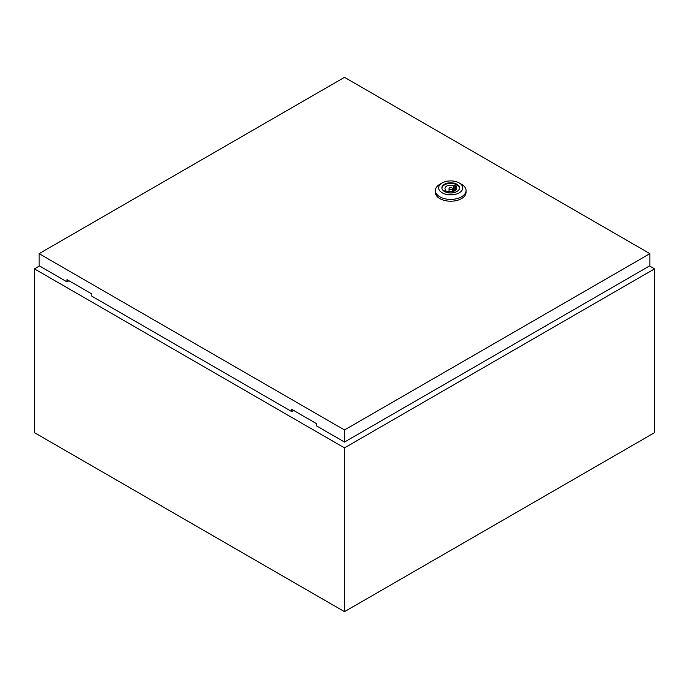 <?xml version="1.0" encoding="UTF-8"?>
<svg xmlns="http://www.w3.org/2000/svg" width="689" height="689" viewBox="0 0 689 689"><rect width="100%" height="100%" fill="white"/><g stroke="black" fill="none" stroke-linecap="round" stroke-linejoin="round"><path stroke-width="1.03" d="M39.488 265.963L34.45 268.865L344.5 447.876L654.55 268.865L649.512 265.963M654.55 268.865L654.55 432.658L344.5 611.668L34.45 432.658L34.45 268.865M344.5 447.876L344.5 611.668M461.544 184.29L459.219 182.947L461.544 184.29A15.347 8.862 180 0 1 466.04 190.552A15.347 8.862 180 0 1 456.566 198.742A15.347 8.862 180 0 1 439.84 196.821A15.347 8.862 180 0 1 435.345 190.552A15.347 8.862 180 0 1 439.84 184.29L442.166 182.947A12.057 6.959 180 0 1 459.219 182.947L459.219 182.947A12.057 6.959 180 0 1 459.219 192.791A12.057 6.959 180 0 1 442.166 192.791A12.057 6.959 180 0 1 442.166 182.947M466.04 190.552L466.04 192.343A15.347 8.862 180 0 1 456.566 200.533A15.347 8.862 180 0 1 439.84 198.613A15.347 8.862 180 0 1 435.345 192.343L435.345 190.552M441.882 188.183A8.828 5.099 180 0 1 447.566 183.73A8.828 5.099 180 0 1 456.936 184.893A8.828 5.099 180 0 1 459.503 188.183M444.457 191.473A8.828 5.099 180 0 1 441.864 187.864A8.828 5.099 180 0 1 447.316 183.162A8.828 5.099 180 0 1 456.936 184.264A8.828 5.099 180 0 1 459.52 187.864A8.828 5.099 180 0 1 454.068 192.575A8.828 5.099 180 0 1 444.457 191.473M449.529 189.165A1.645 0.947 0 0 0 451.321 189.372A1.645 0.947 0 0 0 452.337 188.493A1.645 0.947 0 0 0 451.855 187.821A1.645 0.947 0 0 0 450.063 187.615A1.645 0.947 0 0 0 449.047 188.493A1.645 0.947 0 0 0 449.529 189.165M344.5 429.97L649.899 253.655L344.5 77.332L39.101 253.655L344.5 429.97L344.5 442.054L316.596 425.948L316.596 423.709L291.791 409.387L291.791 411.626L91.809 296.167L91.809 293.927L67.005 279.613L67.005 281.844L68.168 281.172L68.168 280.277M292.954 410.058L292.954 410.954L291.791 411.626M39.101 253.655L39.101 265.739L67.005 281.844M344.5 442.054L649.899 265.739L649.899 253.655M452.44 191.628A5.701 3.29 0 0 0 452.337 191.611L452.337 188.493M449.047 188.493L449.047 191.645A5.701 3.29 0 0 0 448.944 191.628M455.575 186.797L456.695 186.142L454.766 185.031L453.638 185.677A5.701 3.29 0 0 0 447.893 185.634A5.701 3.29 0 0 0 444.991 188.493A5.701 3.29 0 0 0 445.809 190.198L444.689 190.844L446.618 191.964L447.747 191.309A5.701 3.29 0 0 0 453.491 191.361A5.701 3.29 0 0 0 456.394 188.493A5.701 3.29 0 0 0 455.575 186.797L455.575 190.198M454.766 190.801L454.766 185.031M453.638 191.309L453.638 185.677M445.809 191.49L445.809 190.198"/></g></svg>

